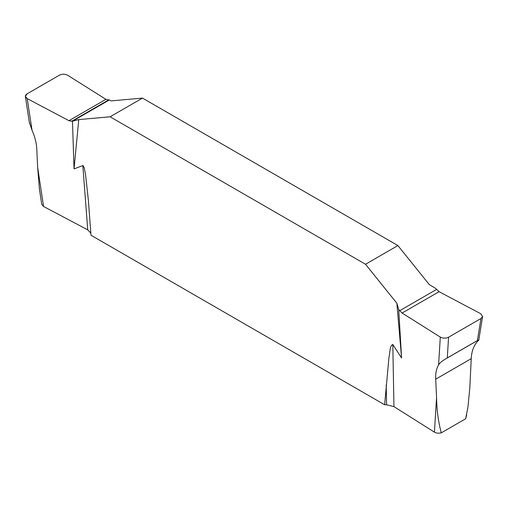 <?xml version="1.0" encoding="UTF-8"?>
<svg xmlns="http://www.w3.org/2000/svg" width="508" height="508" viewBox="0 0 508 508"><rect width="100%" height="100%" fill="white"/><g stroke="black" fill="none" stroke-linecap="round" stroke-linejoin="round"><path stroke-width="0.76" d="M468.014 406.597L469.83 387.598L471.227 358.667C471.532 352.476 473.119 347.358 475.99 343.306L478.657 339.877L477.387 340.57L480.949 318.522L482.6 316.49L480.765 313.747L439.071 291.687L435.527 288.347L429.241 284.55L397.897 245.561L142.488 98.101L110.103 116.796L78.765 119.596L74.041 168.897L82.95 165.506L84.169 167.684L85.541 174.447L88.392 200.419L90.996 235.236L384.626 404.762L386.563 404.762L393.948 406.641L434.423 432.143L436.556 397.605C436.797 410.388 438.372 422.129 441.287 432.841C438.601 433.476 436.315 433.241 434.423 432.143M40.634 197.028L39.37 188.398L37.636 167.291L43.574 206.483L87.744 229.851L90.837 233.109M43.574 206.483L41.739 204.337L39.23 187.763M466.719 414.719L465.639 418.776L441.287 432.841M467.944 407.137L465.639 418.776M438.582 364.903L440.303 337.109C443.008 338.468 445.764 338.506 448.57 337.217L447.288 357.943L445.078 359.258C441.738 361.22 439.572 363.106 438.582 364.903C436.41 368.548 435.451 373.304 435.699 379.184L436.556 397.605M447.288 357.943L477.387 340.57M37.636 167.291L36.779 148.863C36.474 142.958 34.887 136.728 32.017 130.175L29.28 122.098M142.488 98.101L111.144 100.901L109.277 99.987L72.473 121.234L68.936 120.688L27.235 98.628C24.879 97.066 24.816 95.479 27.057 93.853L59.436 75.159C62.243 73.87 64.999 73.908 67.704 75.267L105.912 99.339L109.277 99.987L105.912 99.339L67.704 75.267C64.999 73.908 62.243 73.87 59.436 75.159L27.057 93.853L25.4 96.482L27.235 98.628L32.017 130.175M384.626 404.762L388.995 357.137C390.061 352.99 389.579 345.605 392.805 344.494L401.58 358L396.856 303.244L365.519 264.255L397.897 245.561M110.103 116.796L365.519 264.255M440.303 337.109L402.088 313.036L398.723 309.594L401.58 358M398.723 309.594L396.856 303.244M74.041 168.897L72.473 121.234L68.936 120.688L27.235 98.628M78.765 119.596L72.473 121.234M480.949 318.522L448.57 337.217M87.744 229.851L82.823 165.525M386.563 404.762L386.194 384.962M392.805 344.494L393.948 406.641M435.699 379.184L471.227 358.667M478.657 339.877L445.078 359.258M68.936 120.688L105.912 99.339M71.539 121.323L108.369 100.063M439.071 291.687L402.088 313.036M436.461 289.484L399.637 310.75M25.4 96.482L29.451 123.203M482.6 316.49L478.72 340.5"/></g></svg>
